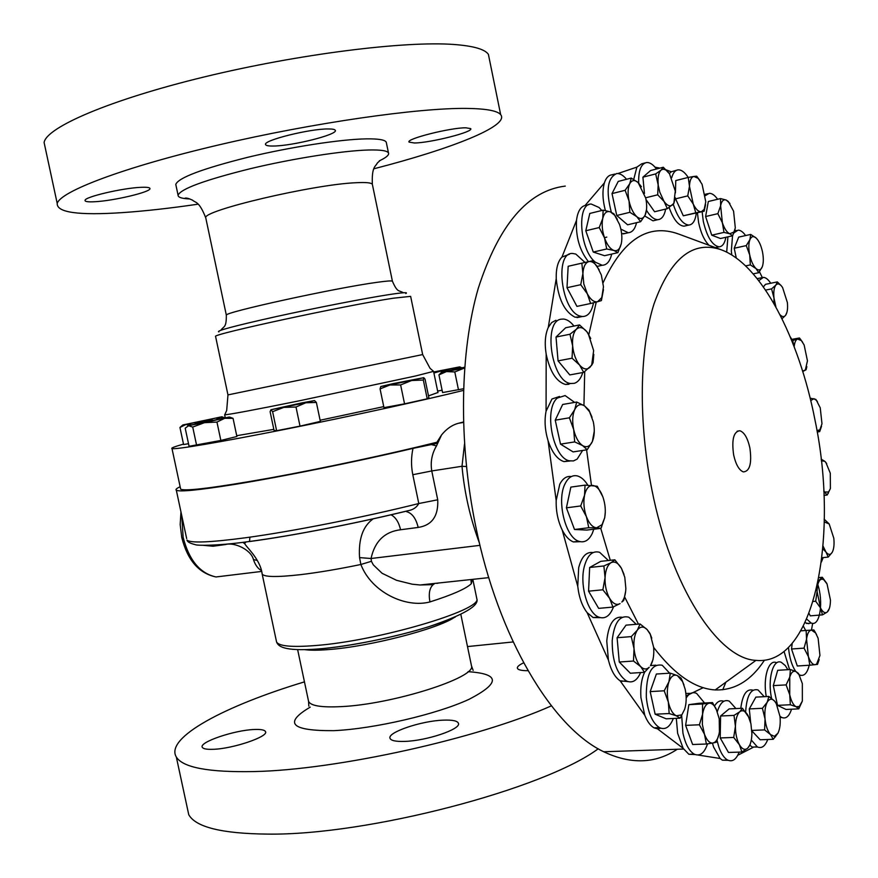 <?xml version="1.0" encoding="UTF-8"?>
<svg xmlns="http://www.w3.org/2000/svg" width="878" height="878" viewBox="0 0 878 878"><rect width="100%" height="100%" fill="white"/><g stroke="black" fill="none" stroke-linecap="round" stroke-linejoin="round"><path stroke-width="1.32" d="M140.963 187.332C122.854 187.969 84.595 196.924 85.034 200.382C84.892 201.644 88.129 202.094 94.758 201.731C113.471 200.864 150.588 192.084 149.962 188.638C149.984 187.497 146.988 187.058 140.963 187.332M328.207 128.956C309.769 128.715 262.972 140.403 265.573 144.519C265.858 145.616 268.492 146.121 273.453 146.022C292.692 145.946 338.173 134.488 335.297 130.35C334.902 129.406 332.542 128.934 328.207 128.956M465.922 127.804C450.666 127.562 405.406 139.009 409.082 142.115L414.383 142.982C430.253 142.96 474.372 131.766 470.652 128.616L465.922 127.804M404.736 741.405C395.704 741.69 390.787 740.615 389.975 738.189C387.604 732.23 421.297 720.915 443.028 720.158C452.664 719.762 457.811 720.893 458.503 723.549C460.544 729.377 426.434 740.834 404.736 741.405M212.948 749.318C206.846 749.527 203.301 748.879 202.335 747.365C198.362 742.349 234.305 730.123 254.258 729.497C260.821 729.212 264.552 729.892 265.463 731.55C269.272 736.422 232.955 748.846 212.948 749.318M527.996 670.693C521.082 670.715 517.526 669.782 517.329 667.906C517.383 666.457 519.491 664.756 523.628 662.835M640.633 672.559C637.044 680.713 632.314 683.512 626.453 680.977C616.861 674.095 612.12 660.64 612.207 640.611C614.15 622.678 619.692 614.885 628.846 617.234L636.232 624.302M695.124 754.564L688.846 754.268L683.15 748.33L657.534 728.861L654.033 727.84C650.422 725.81 647.338 721.628 644.792 715.296L620.098 680.79C614.885 677.267 611 670.364 608.421 660.091L606.764 641.039C608.509 624.159 613.667 616.235 622.25 617.267M604.459 237.708L606.797 237.104L604.47 237.729M812.644 623.413L811.481 630.086M800.077 675.149L799.781 676.027M781.618 717.502L780.52 717.545M757.582 747.024L753.609 747.035M767.734 739.495C765.122 746.3 761.665 748.78 757.352 746.915L752.314 747.079L753.072 747.408L737.761 755.267M728.18 760.326L722.418 760.183L720.125 758.493L698.12 755.036M656.382 727.741L657.534 728.861L660.761 728.213M608.421 660.091L587.119 612.614C582.136 606.149 579.008 597.38 577.757 586.317L562.183 529.928C557.914 521.06 555.917 511.248 556.18 500.504L548.081 440.767C544.953 430.374 544.283 420.518 546.072 411.189L546.182 354.196C544.47 343.386 545.161 334.463 548.267 327.439L556.224 278.633C555.983 268.47 557.903 261.282 561.964 257.067L576.506 220.367C577.625 211.719 580.479 206.758 585.088 205.474L604.382 182.909C605.996 177.927 608.465 175.238 611.79 174.843L614.918 174.031M815.047 420.332C839.412 536.008 814.828 666.38 755.958 660.377C718.072 658.84 670.825 586.625 651.827 489.452C638.119 421.264 639.491 349.488 654.033 303.854C670.485 258.187 692.852 240.144 721.123 249.747C761.116 264.201 799.112 337.789 815.047 420.332M764.431 660.234C751.063 680.615 734.645 690.514 715.208 689.932C694.97 688.714 674.458 674.534 653.649 647.415M638.46 624.115L624.664 597.029M610.287 560.318L600.75 528.38M749.878 447.934C747.639 438.001 744.281 432.261 739.836 430.736C733.613 431.581 731.539 439.604 733.624 454.815C735.797 464.473 739.046 470.169 743.337 471.914C749.812 471.387 751.985 463.386 749.878 447.934M739.155 752.117C736.225 759.58 732.373 762.214 727.577 760.03C724.098 758.054 721.178 753.697 718.819 746.948L717.041 740.483M717.348 711.575C720.169 702.62 724.163 699.151 729.3 701.171L735.94 708.579M720.125 758.493L713.638 747.134L712.442 743.139M714.604 705.912C717.249 701.511 720.322 699.964 723.823 701.27M809.209 665.25C807.266 673.163 804.171 676.444 799.924 675.083L798.98 674.6M795.808 671.505C791.89 665.831 789.443 657.809 788.488 647.47M789.563 669.574L784.054 651.454M771.597 698.35C767.306 679.155 773.2 658.193 781.387 662.374L785.283 665.568L787.873 669.684M766.285 696.583C762.719 677.794 768.667 658.752 776.536 662.692M745.631 711.893C746.75 695.541 750.888 688.231 758.054 689.954L764.244 696.693M740.791 708.337C742.547 694.487 746.618 688.44 753.028 690.207M673.316 718.478C669.859 727.214 665.228 730.255 659.4 727.61C652.31 722.857 647.942 712.738 646.307 697.253C646.131 673.964 651.432 663.296 662.221 665.25L669.651 673.196M644.792 715.296L640.918 697.549C640.26 687.298 641.5 678.848 644.639 672.197M650.576 665.546L655.877 665.195M613.524 606.83C610.012 616.027 605.041 619.451 598.609 617.08C587.689 612.998 579.623 585.33 584.144 567.166C587.272 555.258 592.43 550.319 599.63 552.317L608.388 560.515M577.757 586.317L578.679 567.748C581.565 556.63 586.35 551.571 593.045 552.58M593.802 529.225L592.288 533.374C588.929 540.376 584.463 543.021 578.887 541.298C565.267 537.61 556.279 499.9 565.191 483.537C568.417 477.259 572.555 474.735 577.581 475.986C581.302 477.105 584.715 480.167 587.832 485.183M556.18 500.504L559.747 484.305C562.776 478.411 566.639 475.832 571.348 476.567M582.619 450.447L577.164 459.106L573.455 460.928L569.372 460.807C552.92 458.129 543.504 408.972 557.376 398.041L565.125 395.572L574.64 402.398M546.072 411.189L551.977 398.996L559.505 396.483M582.772 372.535C580.951 378.528 578.108 382.128 574.245 383.324L570.733 383.499C551.56 382.139 542.582 321.063 561.229 319.175L563.544 319.043C567.122 319.416 570.59 321.754 573.971 326.056M593.506 302.778C591.695 312.008 587.942 316.585 582.257 316.53L580.292 316.135C561.283 311.855 554.095 251.569 572.741 253.479L575.814 254.071L585.022 262.456M581.148 316.749L575.057 317.221C564.488 311.789 558.221 298.926 556.224 278.633M611.703 254.06C609.98 261.37 606.808 265.101 602.187 265.266L595.372 262.204C579.634 250.153 576.429 203.224 591.256 204.058L599.026 207.482L601.803 210.49M600.19 265.716L597.183 266.418M636.561 222.683C635.014 229.103 632.237 232.451 628.22 232.736L620.856 229.125M625.674 233.339L621.635 233.757M665.656 209.085C664.361 215.79 661.771 219.313 657.874 219.665C654.055 219.654 650.258 216.526 646.46 210.259M655.065 220.334L652.991 220.828L644.704 215.966M696.32 213.091C695.321 220.674 692.819 224.669 688.813 225.064C683.073 224.516 678.057 218.084 673.766 205.77L673.272 204.124M685.938 225.734L684.039 226.184C678.398 225.679 673.426 219.445 669.135 207.493M725.886 237.29C724.723 243.436 722.44 246.608 719.027 246.817C712.277 245.478 707.042 237.027 703.311 221.443L702.137 211.708M716.207 247.442L715.559 247.684M709.018 245.269C704.31 240.484 700.831 232.911 698.603 222.54L697.428 212.827M731.802 255.026L731.33 251.119L732.537 235.798M726.688 252.162L727.917 236.83M817.813 584.605C823.312 601.035 820.37 624.258 812.688 623.413L811.283 623.139L806.728 619.1M808.825 623.709L805.093 622.711M707.514 743.875C704.343 753.269 699.876 756.682 694.125 754.103C689.043 750.953 685.312 743.951 682.941 733.097L681.69 715.647M686.179 698.01C689.186 693.17 692.676 691.634 696.627 693.411L704.551 702.993M683.15 748.33L677.64 733.306L676.312 718.347M685.872 693.477L690.69 693.379M489.43 59.441L488.409 54.381C484.952 49.256 473.516 45.963 454.113 44.493C405.318 40.761 299.069 53.909 204.42 76.891C109.629 99.851 46.424 127.321 44.098 142.51L45.228 147.778M373.885 168.785C451.457 148.854 510.074 125.817 500.658 114.634C497.464 110.782 486.302 108.707 467.162 108.422C419.058 107.676 313.391 122.7 218.754 144.925C123.985 167.127 60.22 191.459 57.213 203.466C56.675 212.52 78.46 215.56 122.558 212.608C144.848 211.082 170.025 208.273 198.077 204.179M386.43 143.048L386.254 142.203C385.047 139.821 378.44 138.713 366.455 138.867C340.949 139.24 291.024 146.889 248.057 157.228C202.489 168.675 178.399 177.729 175.776 184.391L175.973 185.302M189.835 198.966L188.781 198.911C181.603 198.516 178.036 197.287 178.069 195.201C180.758 188.847 204.881 180.001 250.46 168.664C293.428 158.391 343.32 150.621 368.76 149.995C380.723 149.721 387.286 150.709 388.482 152.948C389.305 154.846 386.529 157.349 380.141 160.454L379.307 160.85M410.674 296.544L422.658 354.569L430.022 368.277L433.567 371.361L415.535 375.993L299.233 400.829C253.49 410.059 228.631 414.712 224.636 414.789L225.262 417.709M437.935 392.499L428.497 395.879M187.102 807.047L188.748 814.696C195.728 827.164 221.925 833.628 267.329 834.1C367.421 835.636 544.316 788.949 598.236 748.78M467.502 646.57L513.158 641.95M551.373 705.846C478.62 738.409 336.779 769.951 253.994 771.564C208.799 772.453 182.92 767.613 176.335 757.045C164.493 737.718 225.24 705.725 304.446 681.877M725.886 682.184L722.748 689.757M677.278 749.252C655.372 763.761 630.854 764.595 603.724 751.755C552.35 727.511 498.177 637.79 475.656 526.032C458.239 441.239 459.918 351.551 478.258 288.335C498.847 224.735 527.854 190.658 565.278 186.092M261.337 570.48C257.847 568.604 255.224 564.96 253.457 559.56C251.042 549.584 234.185 541.967 225.547 544.536L212.992 546.237L203.29 545.315M434.083 584.046L433.172 584.627C429.54 587.964 428.453 593.737 429.935 601.935C405.954 608.333 371.581 592.43 360.869 564.488L359.552 557.607C358.378 538.96 362.965 526.01 373.304 518.766M472.518 579.37L471.299 583.727C466.064 588.743 452.28 594.812 429.935 601.935M180.155 486.763C176.577 488.377 175.304 489.529 176.324 490.22C179.529 492.042 198.911 490.122 234.459 484.458C281.97 476.809 355.908 461.883 413 448.373L436.07 443.599L441.535 434.972C446.507 428.848 452.137 424.963 458.393 423.295L463.452 422.011M591.465 485.347L586.581 449.843M583.936 405.493L584.704 371.657M588.842 334.628L596.25 302.076M603.12 282.694C623.117 239.31 648.282 223.078 678.606 234.02L679.012 234.163M628.055 681.624L620.098 680.79M752.314 747.079L749.922 745.323M757.176 278.622L761.599 277.733M759.47 271.741L762.28 277.492M734.93 229.707L735.599 230.694M669.332 173.559L671.275 171.781L676.653 170.244M655.021 167.16L659.938 168.126M666.215 169.904L671.275 171.781M633.729 179.419L636.901 167.105L641.719 163.802L645.012 162.946M617.86 173.548L636.901 167.105M605.381 210.555C602.549 199.833 602.209 190.614 604.382 182.909M588.469 261.677C579.645 250.603 575.661 236.83 576.506 220.367M561.964 257.067L569.449 254.247M548.267 327.439L551.647 322.577L555.917 320.272M568.922 384.29L565.399 384.454C556.323 381.689 549.913 371.603 546.182 354.196M570.14 460.983L563.961 461.619C557.365 459.468 552.064 452.51 548.081 440.767M580.226 541.682L573.433 541.935C569.218 540.332 565.465 536.326 562.183 529.928M600.223 617.651L593.133 617.563L587.119 612.614M180.484 488.322L180.681 489.233C185.884 491.406 215.812 487.619 270.468 477.884C323.203 468.292 389.92 453.992 436.695 442.303M441.535 434.972L436.498 445.914C431.899 453.641 430.319 461.993 431.756 470.948L462.004 466.273L464.506 443.994M402.673 512.006L407.875 510.755C412.945 509.931 416.578 507.528 418.784 503.533L412.803 474.724C411.036 465.911 411.102 457.131 413 448.373M436.498 445.914L431.087 444.52M412.803 474.724L431.756 470.948L437.727 499.791C438.506 516.066 431.987 525.285 418.18 527.437L400.566 529.752C384.608 531.75 374.763 541.342 371.043 558.507L371.427 561.283L373.304 564.872L382.062 573.257L396.582 580.325L412.177 584.199L420.035 584.989L488.761 577.636M479.454 543.142C470.191 518.218 464.374 492.602 462.004 466.273L466.437 466.536M242.822 542.341L244.699 543.625M418.18 527.437C416.007 518.437 412.133 513.18 406.58 511.665L407.875 510.755C354.822 523.672 291.562 535.931 248.836 541.561C217.404 546.006 196.321 545.644 195.212 544.623C190.098 543.394 187.365 541.88 186.981 540.08C190.471 543.252 210.061 542.461 245.763 537.731C291.968 531.475 362.713 517.526 418.784 503.533L437.727 499.791M400.631 512.489L404.659 511.6M400.566 529.752C398.821 522.19 395.627 517.186 390.984 514.76M479.981 545.348L371.043 558.507L359.552 557.607M371.427 561.283L360.869 564.488C338.239 569.174 318.066 572.566 300.353 574.673C276.921 577.296 264.19 577.087 262.171 574.058C260.426 558.627 244.83 545.853 244.688 543.372L245.994 541.935M433.172 584.627L420.035 584.989M470.915 579.546L471.299 583.727M212.52 545.161L212.992 546.237M257.32 560.482L253.457 559.56M316.376 402.453L320.349 421.385L300.013 426.137L295.996 407.019L305.829 402.761L316.376 402.453L314.554 400.609M300.013 426.137L276.614 430.703L272.608 411.683L283.857 407.381L295.996 407.019M276.614 430.703L274.057 430.429L270.106 411.705L270.94 409.741L272.608 411.683M301.341 402.991L314.379 400.598L305.829 402.761L270.94 409.741L301.341 402.991M383.741 406.624L320.108 420.244M273.826 429.353L236.731 435.707M463.463 390.403C425.226 399.951 350.421 416.315 285.24 429.287C219.961 442.292 175.227 449.777 172 448.592C170.738 448.12 174.568 446.628 183.502 444.114M233.054 418.356L236.895 436.498L220.85 440.449L189.066 446.287L185.203 428.19L188.54 425.742L192.721 427.059L204.431 422.68L187.782 425.731L229.169 417.039L204.431 422.68L216.954 422.077L224.647 418.323L233.054 418.356L229.63 417.083M188.518 443.708L183.59 444.531L179.946 427.476L185.785 424.568L182.833 424.963L221.86 416.776L185.785 424.568L191.206 424.853M442.095 390.183L437.639 391.094M463.507 388.756L442.589 392.565L438.945 374.884L446.441 371.581L441.799 372.217L464.671 367.224M428.87 397.668L427.213 398.799L404.549 403.847L383.96 407.644L380.064 388.91L389.898 384.992L400.631 384.937L411.617 380.525L423.328 380.02L423.8 377.672L425.04 379.175L428.87 397.668M427.213 398.799L423.328 380.02M404.549 403.847L400.631 384.937M380.756 386.55L380.064 388.91M393.212 383.609L423.8 377.672L389.898 384.992L380.854 386.496L393.212 383.609M220.85 440.449L216.954 422.077M196.628 445.398L192.721 427.059M182.723 425.062L179.946 427.476M216.581 419.41L220.345 417.313L225.251 417.676M194.784 424.041L203.674 420.979L212.75 420.189M433.699 371.987L459.622 366.883L433.82 372.557M452.357 369.803L456.769 367.684L462.091 367.75M433.919 373.04L439.494 371.405L448.285 370.692M464.616 367.948L446.441 371.581L454.793 371.943L464.616 367.981M441.425 372.426L438.945 374.884M458.481 389.821L454.793 371.943M706.384 744.017L712.991 743.04C709.709 743.381 706.889 740.483 704.507 734.348L706.384 744.017L692.621 744.511L685.619 725.371L688.846 704.672L698.91 703.289L712.508 702.587L709.139 703.201C711.674 702.96 714.001 704.825 716.108 708.787L719.225 718.786L719.433 731.769C718.654 736.861 717.139 740.319 714.89 742.162L714.725 742.678M702.576 714.264C703.717 707.591 705.912 703.904 709.139 703.201L702.543 703.969L702.576 714.264L699.393 724.778L704.507 734.348L702.367 724.493L702.576 714.264M718.95 734.359L716.349 742.184L712.991 743.04L714.89 742.162M717.315 711.498L712.508 702.587M688.846 704.672L702.543 703.969M685.619 725.371L699.393 724.778M816.803 587.667L817.089 591.629L815.695 601.232L820.524 607.949L817.089 591.629C817.155 585.505 818.263 581.521 820.403 579.667L821.819 579.096L823.729 579.656L827.054 583.969L830.445 600.058C830.401 606.083 829.337 610.078 827.252 612.043L827.23 612.065C825.024 613.601 822.796 612.229 820.524 607.949L822.488 614.863L810.262 615.851L809.044 613.437M826.692 583.244L822.302 577.285L818.23 581.027M822.488 614.863L827.23 612.065L829.37 608.421M813.138 601.452L815.695 601.232M818.9 577.614L822.302 577.285M823.202 557.574L821.369 562.085M824.288 521.916L829.172 523.936L833.815 538.247C834.407 544.382 833.891 549.068 832.256 552.273L831.192 553.645C829.589 554.984 827.855 554.457 825.978 552.064L823.07 546.138M829.172 523.936L824.135 519.15M822.84 548.849L825.978 552.064L828.239 557.069L832.256 552.273M821.918 557.706L828.239 557.069M821.314 460.829L824.683 461.224L825.814 462.344L830.292 473.198L830.401 488.53L828.623 491.965L824.859 492.042L823.794 491.032M826.692 463.551L824.683 461.224L821.117 459.161M823.805 491.34L827.208 495.005L830.401 488.53M823.992 495.411L827.208 495.005M810.734 400.587L813.961 398.678L816.452 400.39L820.25 407.853L821.984 423.778L819.843 429.847L816.957 430.615M817.429 401.674L815.805 399.369L810.142 398.162M817.451 430.747L819.69 431.625L821.534 426.28M817.198 431.998L819.69 431.625M790.211 336.79L791.802 339.369M794.184 346.744C794.579 342.442 795.677 339.874 797.476 339.051L801.351 340.554L804.138 344.999L807.453 360.847L805.324 370.044L802.624 371.098M802.657 342.255L799.452 337.975L792.724 340.631L793.91 346.02M802.755 371.537L806.103 369.726L806.849 366.653M791.308 339.457L799.452 337.975M791.846 340.796L792.724 340.631M758.79 280.664L763.366 277.36C765.803 277.503 768.25 279.467 770.719 283.265M763.377 286.876L765.528 284.318L777.348 281.904L775.856 285.098L771.575 288.884L773.968 298.004C773.408 291.88 774.034 287.578 775.856 285.098C777.337 283.429 779.082 283.594 781.091 285.58L777.348 281.904M775.932 307.059L773.968 298.004L774.045 303.689M781.091 285.58L782.561 287.457L787.368 302.515C787.928 308.441 787.346 312.7 785.623 315.279L785.558 315.378C784.01 317.21 782.166 317.002 780.026 314.741M782.561 287.457L780.882 285.273M782.024 318.725L785.558 315.378L786.973 312.162M765.594 290.091L771.575 288.884M733.876 232.922L738.08 230.135C740.538 230.146 743.04 231.957 745.598 235.567M736.291 258.066L734.217 248.254L738.716 237.104L750.69 234.426L749.889 239.683L746.267 245.599L749.713 254.949C748.473 248.617 748.528 243.524 749.889 239.683C751.425 236.226 753.554 235.71 756.287 238.136L756.419 238.278C759.075 241.132 761.083 245.577 762.433 251.635C763.651 257.847 763.608 262.884 762.302 266.747L761.511 268.328C760.019 270.402 758.175 270.468 755.969 268.525C753.214 265.771 751.129 261.249 749.713 254.949L750.339 264.904L755.969 268.525L758.757 272.707L762.302 266.747M758.021 240.265L756.287 238.136L750.69 234.426M745.609 265.902L750.339 264.904M753.203 273.859L758.757 272.707M734.217 248.254L746.267 245.599M705.374 195.618L709.226 193.325C711.97 193.237 714.769 195.223 717.622 199.262M732.625 235.776L720.454 238.509L711.729 235.172L705.605 216.537L708.326 201.501L720.531 198.571L720.629 205.748L717.864 213.661L722.364 222.716L720.629 205.748C721.595 200.974 723.483 199.087 726.293 200.085L728.356 201.556L733.58 211.192L735.314 227.907L733.931 232.044L729.75 233.767C726.907 232.451 724.438 228.763 722.364 222.716L723.988 232.396L729.75 233.767L732.625 235.776L735.314 227.907M729.925 203.455L726.293 200.085L720.531 198.571M711.729 235.172L723.988 232.396M705.605 216.537L717.864 213.661M671.703 177.718C673.031 172.845 675.182 170.233 678.145 169.871C681.471 169.706 684.818 172.231 688.209 177.444M700.337 181.098L696.682 176.182L693.938 176.445L698.219 178.399L702.071 184.27L705.78 201.764L704.189 209.348L701.423 211.697L704.134 211.236L683.293 215.801L675.259 198.033M675.412 192.897L675.775 180.561L688.242 177.433L689.46 186.279L687.748 195.882L693.236 204.036L689.46 186.279C689.735 180.352 691.227 177.071 693.938 176.445L688.242 177.433M701.423 211.697C698.647 212.004 695.914 209.447 693.236 204.036L695.782 212.849L701.423 211.697M704.134 211.236L705.561 204.662M683.293 215.801L695.782 212.849M675.226 198.933L687.748 195.882M638.679 183.063C638.372 170.639 641.006 163.802 646.592 162.54C649.819 162.309 653.122 164.471 656.481 169.015M669.552 173.877L663.307 167.259L661.002 170.189C662.967 168.609 665.206 169.081 667.741 171.616L669.552 173.877L675.27 191.075L673.92 202.95L672.57 204.826C670.068 206.89 667.214 205.748 664.031 201.413L667.335 208.679L654.593 211.752L646.032 199.602M644.452 193.445L642.905 177.18L650.62 170.519L663.307 167.259M661.002 170.189C658.577 172.593 657.644 177.191 658.182 183.985L657.699 194.817L664.031 201.413L659.806 192.194L655.679 173.921L661.002 170.189M667.335 208.679L673.843 203.455L675.292 197.726M642.905 177.18L655.679 173.921M645.67 197.78L657.699 194.817M611.318 212.246C605.732 190.493 607.543 177.597 616.773 173.548C619.956 173.339 623.215 175.249 626.53 179.288M640.633 221.706L627.594 224.812L616.751 215.494L612.021 193.588L618.233 181.417L631.249 178.08L629.724 183.765C631.831 180.001 634.629 179.595 638.13 182.547L645.758 198.176C647.152 205.189 646.965 210.819 645.165 215.055L645.132 215.132C643.102 218.984 640.325 219.5 636.802 216.668C633.29 213.365 630.7 208.119 629.032 200.93L629.866 212.311L636.802 216.668L640.633 221.706L645.132 215.132L646.559 209.348M629.724 183.765C627.825 187.98 627.594 193.698 629.032 200.93L625.125 190.296L629.724 183.765M641.423 186.729L638.13 182.547L631.249 178.08M612.021 193.588L625.125 190.296M616.751 215.494L629.866 212.311M617.892 252.655L604.569 255.696L593.276 252.063L585.791 230.771L589.796 213.453L603.153 210.16L602.758 218.446C604.163 212.937 606.687 210.742 610.331 211.839L614.677 215.253L619.539 224.45C621.822 231.408 622.414 237.795 621.317 243.601L620.307 246.795C618.76 250.043 616.619 251.262 613.887 250.46C610.199 249.001 607.082 244.819 604.536 237.916L606.698 248.968L613.887 250.46L617.892 252.655L621.317 243.601M602.758 218.446C601.595 224.318 602.187 230.804 604.536 237.916L599.224 227.556L602.758 218.446M617.355 219.346L613.865 213.804L610.331 211.839L603.153 210.16M585.791 230.771L599.224 227.556M593.276 252.063L606.698 248.968M590.631 303.503L576.934 306.389L567.001 287.71L568.165 266.275L581.84 263.17L582.893 273.552C583.398 266.627 585.396 262.632 588.897 261.589C591.596 261.095 594.307 262.665 597.029 266.297L601.342 275.023L603.471 286.799L601.77 297.598L597.633 301.714C594.055 302.405 590.62 299.76 587.305 293.79L590.631 303.503L597.633 301.714L601.386 300.605L603.46 289.63M582.893 273.552L583.815 283.989L587.305 293.79L580.731 284.702L582.893 273.552M599.136 269.744L592.716 260.744L581.84 263.17M567.001 287.71L580.731 284.702M583.727 372.36L569.8 374.917L558.068 360.869L556.015 337.042L565.695 327.735L579.535 324.926L576.396 329.228C579.612 326.451 583.113 327.296 586.899 331.763L588.249 333.651L593.638 350.607L591.75 364.699L590.049 367.18C586.91 370.121 583.409 369.397 579.546 365.007L583.727 372.36L591.695 365.215L593.078 362.669L593.802 354.394M572.643 345.888C572.105 338.085 573.356 332.532 576.396 329.228L569.965 334.244L572.643 345.888C573.477 353.768 575.781 360.145 579.546 365.007L572.061 358.202L572.643 345.888M590.74 338.524L586.899 331.763L579.535 324.926M556.015 337.042L569.965 334.244M558.068 360.869L572.061 358.202M587.184 449.755L573.093 451.907L560.515 444.136L555.236 420.167L562.655 404.473L576.714 402.047L574.717 409.609C577.23 404.681 580.512 403.452 584.561 405.888L589.599 411.771L593.298 421.802C594.867 429.551 594.549 436.125 592.376 441.513L591.706 442.83C589.292 446.77 586.263 447.692 582.619 445.596L587.184 449.755L592.376 441.513L594.285 431.065M573.696 429.594C572.094 421.649 572.434 414.987 574.717 409.609L569.394 417.807L573.696 429.594C575.573 437.431 578.547 442.764 582.619 445.596L574.684 441.908L573.696 429.594M592.046 417.291L588.94 410.059L584.561 405.888L576.714 402.047M555.236 420.167L569.394 417.807M560.515 444.136L574.684 441.908M600.98 528.347L586.811 530.071L574.508 529.489L566.409 507.835L570.854 487.103L585.044 485.128L584.539 495.269C586.098 488.629 588.864 485.347 592.837 485.457C595.964 485.863 598.774 488.442 601.265 493.173L602.824 496.75C605.282 503.873 605.908 510.875 604.701 517.768L602.012 524.682L596.568 527.843L600.98 528.347L604.701 517.768L605.304 512.148M586.405 516.659C583.881 509.383 583.255 502.249 584.539 495.269L580.687 505.958L586.405 516.659C589.171 523.65 592.551 527.371 596.568 527.843L588.776 527.744L586.405 516.659M602.824 496.75L597.249 486.236L585.044 485.128M566.409 507.835L580.687 505.958M574.508 529.489L588.776 527.744M612.932 607.082L620.044 603.592C616.444 605.513 612.954 603.746 609.584 598.302C606.369 592.43 604.854 585.56 605.052 577.669L602.868 589.786L609.584 598.302L612.932 607.082L598.664 608.366L588.567 591.179L589.654 567.484L600.728 561.349L614.852 559.813L611.066 562.688C614.688 560.965 618.145 562.831 621.426 568.275L624.796 577.285L625.86 588.545C625.575 594.527 624.236 599.026 621.843 602.012L623.764 600.453L625.674 591.157M605.052 577.669C605.535 569.965 607.532 564.96 611.066 562.688L603.888 565.959L605.052 577.669M624.028 574.431L621.426 568.275L614.852 559.813M589.654 567.484L603.888 565.959M588.567 591.179L602.868 589.786M681.262 714.944L676.312 715.789C672.735 714.001 670.079 709.435 668.334 702.093L669.179 713.54L676.312 715.789L680.11 718.171L666.172 718.808L655.142 714.209L650.192 691.601L656.382 674.03L670.298 673.152L668.904 681.833C671.001 676.269 673.821 674.183 677.366 675.577L682.601 681.602L685.169 689.23C686.651 696.583 686.486 703.245 684.686 709.194L680.395 717.743L684.686 709.194M668.334 702.093C666.83 694.553 667.017 687.803 668.904 681.833L664.218 690.799L668.334 702.093M683.995 684.972L681.13 678.167L677.366 675.577L670.298 673.152M650.192 691.601L664.218 690.799M655.142 714.209L669.179 713.54M757.352 746.915L751.316 740.033M773.266 739.287L777.963 733.163L774.407 736.368L770.489 734.557L773.266 739.287L760.172 739.77L751.853 730.858M750.668 722.605L749.296 708.919L755.87 697.121L768.887 696.441L767.196 702.257C769.38 698.614 771.872 698.24 774.681 701.16L776.163 703.234L780.015 716.525C780.63 723.472 779.949 729.025 777.963 733.163M765.045 719.016C764.431 711.926 765.155 706.34 767.196 702.257L762.422 708.294L765.045 719.016L764.606 729.903L770.489 734.557C767.679 731.264 765.868 726.084 765.045 719.016M777.03 704.869L774.681 701.16L768.887 696.441M749.296 708.919L762.422 708.294M751.831 730.419L764.606 729.903M791.528 709.205C789.234 716.338 785.986 719.104 781.793 717.491L779.993 716.316M798.782 708.864L786.04 709.468L777.524 705.363L773.298 685.608L777.688 670.309L790.409 669.519L789.761 677.092C791.254 672.241 793.361 670.43 796.105 671.659L798.991 674.644L802.338 683.622L802.349 701.05L799.342 706.461L796.072 706.735C793.317 705.155 791.199 701.149 789.728 694.739L789.761 677.092L786.117 684.895L789.728 694.739L790.343 704.738L796.072 706.735L798.782 708.864L802.349 701.05M799.803 676.071L798.387 673.382L796.105 671.659L790.409 669.519M773.298 685.608L786.117 684.895M777.524 705.363L790.343 704.738M803.381 626.212L805.664 630.481M816.595 634.618L813.851 629.943L806.125 630.448L806.553 639.162L804.05 648.14L808.397 656.601L806.553 639.162C807.321 633.488 808.956 630.47 811.459 630.086L815.618 632.972L818.12 638.284L819.953 655.46L816.606 664.086L815.146 664.701C812.6 664.756 810.35 662.056 808.397 656.601L809.812 665.217L797.301 665.996L791.528 649.007L792.208 643.409M809.812 665.217L817.528 664.372L819.185 659.532M800.879 630.843L806.125 630.448M791.528 649.007L804.05 648.14M741.91 752.029L728.466 752.457L720.212 737.948L720.586 716.009L729.124 708.908L742.437 708.261L739.814 711.729C742.612 709.654 745.345 710.906 748.023 715.482L750.92 723.713L751.908 733.569C751.744 740.626 750.317 745.499 747.661 748.199L747.211 748.572C744.544 750.273 741.943 748.989 739.386 744.709C736.763 739.726 735.435 733.602 735.424 726.325C735.643 719.17 737.103 714.297 739.814 711.729L734.008 715.394L735.424 726.325L733.701 737.443L739.386 744.709L741.91 752.029L747.661 748.199L750.24 744.511M749.055 717.622L742.437 708.261M720.586 716.009L734.008 715.394M720.212 737.948L733.701 737.443M703.201 687.672L686.091 695.925L703.179 687.672M644.496 672.318L649.193 667.269C646.526 669.738 643.684 669.508 640.677 666.589C637.11 662.649 634.893 656.678 634.037 648.688L633.477 661.035L640.677 666.589L644.496 672.318L630.349 673.228L619.264 662.012L617.091 637.724L626.025 625.147L640.084 623.973L637.351 630.13C640.314 626.255 643.585 626.08 647.152 629.603L650.269 634.333L653.638 647.273C654.242 655.098 653.188 661.233 650.477 665.7L653.1 659.367M634.037 648.688C633.444 640.688 634.553 634.498 637.351 630.13L631.271 636.616L634.037 648.688M651.783 638.13L649.972 633.444L647.152 629.603L640.084 623.973M617.091 637.724L631.271 636.616M619.264 662.012L633.477 661.035M410.63 296.358L393.07 298.246C344.999 305.544 211.477 334.364 215.571 336.428L215.615 336.625M218.929 331.895C215.198 331.05 234.393 325.925 276.526 316.519C316.409 307.75 365.424 298.235 389.349 294.558C403.079 292.473 408.544 292.133 405.757 293.537M422.658 354.569L227.962 394.902M372.448 184.775L392.411 281.212C391.786 280.598 386.638 280.982 376.98 282.332C335.418 287.918 222.584 312.645 226.348 315.224L226.392 315.411M380.141 160.454L377.342 162.979C375.773 166.622 371.603 166.041 372.349 184.347C371.526 182.756 366.181 182.207 356.314 182.712C313.808 184.259 201.051 210.863 205.781 217.942L205.88 218.402M181.768 515.704L183.14 537.358C189.044 560.197 199.986 573.4 215.966 576.956L228.115 575.485M249.571 540.815L249.923 537.149M319.12 648.908C359.739 645.802 426.412 630.119 455.265 617.058M276.34 640.918L276.559 641.95C278.831 646.186 291.748 647.393 315.312 645.549C377.913 640.951 482.022 610.111 476.842 598.829L476.633 597.874M304.962 649.687C310.614 650.433 318.648 650.379 329.041 649.533C369.528 646.548 437.167 629.076 454.222 617.508M308.387 700.479L308.573 701.346C310.56 705.824 321.392 707.591 341.059 706.625C392.433 704.397 476.359 677.596 471.508 665.93L471.343 665.14M310.219 707.13C283.232 723.11 291.079 730.957 333.761 730.661C374.061 728.894 436.959 714.242 469.17 699.261C500.471 682.996 500.087 673.81 468.018 671.681M186.663 538.576L176.324 490.22M458.393 423.295L463.474 422.428M436.805 583.387L437.793 583.091M262.006 573.268L276.559 641.95C278.139 645.956 282.606 651.597 317.825 649.007C349.367 646.504 395.341 637.219 429.024 626.629C463.485 614.94 479.421 605.677 476.842 598.829L472.814 579.337M249.89 541.496C290.87 536.008 351.409 524.375 403.101 511.951M683.611 749.044L603.724 751.755M755.958 660.377L715.208 689.932M737.147 431.23L739.836 430.736M582.257 316.53L577.011 317.606M602.187 265.266L597.161 266.396M628.22 232.736L623.226 233.91M657.874 219.665L652.991 220.828M688.813 225.064L684.039 226.184M719.027 246.817L715.394 247.629M811.283 623.139L806.597 623.501M488.409 54.381L500.658 114.634M386.254 142.203L388.482 152.948M433.567 371.361L437.968 392.685M188.781 198.911L185.082 198.154C186.421 197.802 188.88 198.472 192.48 200.14C195.421 202.906 199.065 200.744 205.781 217.942L226.348 315.224C226.359 328.076 224.055 325.804 220.817 330.238M215.571 336.428L227.962 394.924L226.678 410.531L224.79 414.592M180.956 511.896L180.188 524.561L181.757 537.424C187.431 560.131 198.834 573.312 215.966 576.956L261.589 571.435M473.154 670.408L471.508 665.93L460.851 614.479M308.826 706.153L308.573 701.346L297.642 649.654M438.528 583.014L437.529 583.31M244.688 543.339L243.151 542.297M188.748 814.696L176.335 757.045M392.411 281.212C397.504 292.945 398.722 289.981 403.375 292.758M172 448.592L180.681 489.233M175.776 184.391L178.069 195.201M44.098 142.51L57.213 203.466M222.101 416.852L223.056 417.171M459.765 366.927L460.807 367.278M694.125 754.103L688.846 754.268M828.623 491.965L828.13 493.557M816.452 400.39L815.805 399.369M819.843 429.847L819.394 431.394M801.351 340.554L800.462 339.182M736.466 230.497L734.579 230.925M707.712 193.687L705.166 194.312M733.931 232.044L733.668 233.438M698.219 178.399L696.945 176.5M704.189 209.348L703.871 211.269M588.864 204.651L586.153 205.331M614.677 215.253L613.865 213.804M601.77 297.598L601.507 300.199M570.733 383.499L565.399 384.454M569.372 460.807L563.961 461.619M589.599 411.771L588.94 410.059M578.887 541.298L573.433 541.935M602.012 524.682L601.606 527.009M598.609 617.08L593.133 617.563M659.4 727.61L654.033 727.84M682.601 681.602L682.096 680.209M775.889 735.742L775.515 736.785M781.793 717.491L780.103 717.567M798.991 674.644L798.387 673.382M799.342 706.461L798.585 708.579M799.924 675.083L799.287 675.127M815.618 632.972L814.905 631.578M727.577 760.03L722.418 760.183M721.123 249.747L678.606 234.02M626.453 680.977L621.009 681.306M650.269 634.333L649.972 633.444M265.463 731.55L265.584 732.098"/></g></svg>
